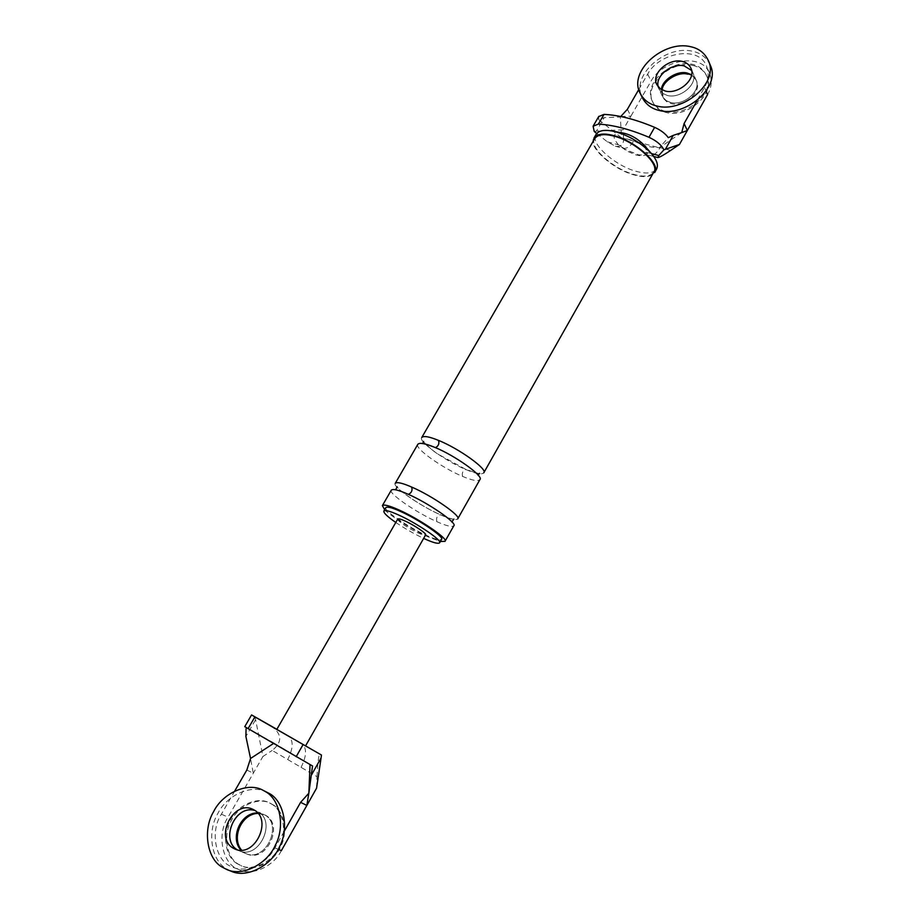 <?xml version="1.0" encoding="UTF-8"?>
<svg xmlns="http://www.w3.org/2000/svg" width="919" height="919" viewBox="0 0 919 919"><rect width="100%" height="100%" fill="white"/><g stroke="black" fill="none" stroke-linecap="round" stroke-linejoin="round"><path stroke-width="0.69" stroke-dasharray="4.59 3.45" d="M270.875 725.849C282.179 733.844 282.615 742.035 272.196 750.444L287.727 759.542C293.368 748.261 293.598 740.404 288.428 735.935L305.613 745.803L288.428 735.935M312.529 765.964L274.092 743.115L273.391 743.563M274.092 743.115L244.776 726.676M287.727 759.542L317.021 776.681L316.573 788.192M317.021 776.681C317.71 762.356 318.675 754.809 319.927 754.039M255.034 716.854L262.914 756.498L272.196 750.444M234.793 790.903L221.387 814.188C209.589 831.649 215.678 861.62 231.783 866.697C244.936 873.98 267.119 863.745 274.896 847.858L284.27 831.247M281.363 850.649C273.667 866.445 251.611 876.6 238.503 869.351C222.478 864.285 216.356 834.498 228.061 817.152L262.914 756.498M246.832 770.007L253.288 773.247L250.508 758.554M258.09 813.407L264.994 815.061L257.699 812.936L263.707 814.36L258.503 812.063C276.745 822.103 258.756 859.966 239.066 850.753L237.045 849.673L239.066 850.753C258.756 859.966 276.745 822.103 258.503 812.063L253.127 809.455M264.994 815.061C283.155 825.067 265.327 862.677 245.729 853.51L243.707 852.441L245.729 853.51C265.327 862.677 283.155 825.067 264.994 815.061M276.826 729.387L284.764 733.833L276.872 729.307M397.743 519.063C396.146 520.154 409.334 529.034 418.214 532.986C422.384 534.881 424.854 535.547 425.6 534.95M301.064 767.354C306.728 756.004 306.992 748.1 301.88 743.666M653.685 156.448L649.653 155.368C653.443 155.782 656.924 153.209 660.118 147.649C649.917 147.591 641.152 145.282 633.823 140.733L623.587 138.045L623.071 129.797L596.465 131.061L604.231 117.643L598.74 119.7L621.6 137.85L620.302 117.012L604.231 117.643M620.75 116.506L630.894 116.185L623.071 129.797M627.378 109.292L630.894 116.185L651.054 81.113C662.346 59.861 701.071 52.682 709.227 72.509C712.34 79.861 711.8 87.213 707.584 94.565M661.439 89.545L663.047 97.46L666.344 100.699L670.617 102.503C683.564 106.167 701.771 90.889 696.005 79.827L691.548 74.772L696.005 79.827C701.771 90.889 683.564 106.167 670.617 102.503L666.344 100.699L663.047 97.46L661.439 89.545M623.587 138.045C623.944 144.455 621.187 147.178 615.328 146.201L607.367 141.836L596.73 133.45M623.162 133.06C612.916 132.462 611.342 136.38 618.453 144.788L626.666 150.969L636.143 154.989C642.68 156.563 646.413 155.725 647.344 152.485L643.932 144.926M598.729 116.541L598.74 119.7M594.225 131.474L596.465 131.061M622.726 148.143L619.647 145.11L625.173 149.429L638.556 154.829C642.932 155.345 645.448 154.449 646.114 152.152L649.113 155.185M593.961 138.045C587.115 146.523 613.318 169.693 634.478 175.024C644.46 177.781 651.157 176.988 654.592 172.623M594.777 138.528C588.114 146.764 613.616 169.326 634.202 174.507C643.909 177.195 650.434 176.414 653.754 172.163M395.802 522.463C405.75 529.114 415.365 534.571 424.658 538.844M384.659 509.666C389.461 515.352 413.906 530.7 428.185 536.891L440.339 541.486M385.842 507.61C382.706 509.919 408.875 527.563 426.588 535.444C434.997 539.269 439.971 540.579 441.522 539.373M615.328 146.201L623.277 148.327C627.126 148.775 630.641 146.236 633.823 140.733M681.68 132.658L659.348 147.775L668.297 137.666M621.6 137.85L659.348 147.775M638.808 89.453L647.688 74.048C659.049 52.693 697.992 45.41 706.16 65.283C709.284 72.658 708.733 80.033 704.494 87.42L697.107 100.493M667.32 95.473C680.336 99.126 698.647 83.744 692.869 72.658C698.647 83.744 680.336 99.126 667.32 95.473L662.392 93.233L658.957 89.063L662.392 93.233L667.32 95.473M421.764 437.524C417.64 441.235 446.301 461.602 466.358 469.747C475.881 473.744 481.671 474.79 483.739 472.871M417.858 444.268C413.803 447.875 442.533 468.173 462.579 476.398C472.09 480.43 477.869 481.51 479.902 479.649M391.31 490.16C387.657 493.021 416.893 512.963 436.847 521.659C446.324 525.909 451.987 527.288 453.802 525.806M395.262 483.314C391.563 486.289 420.718 506.289 440.683 514.916C450.172 519.12 455.835 520.464 457.696 518.925M595.397 136.334C591.893 145.443 617.12 166.684 636.534 171.405C646.39 174.128 653.076 173.346 656.591 169.073M237.286 863.734C225.362 857.22 221.755 834.303 230.37 820.001C237.297 805.354 257.619 795.992 269.623 802.988L271.323 803.93C282.914 809.823 287.567 831.695 279.479 846.56C273.242 861.183 253.506 871.786 240.858 865.618L237.286 863.734M272.323 804.401C283.902 810.294 288.555 832.143 280.49 846.996C274.253 861.608 254.54 872.2 241.904 866.031L238.32 864.147C226.407 857.634 222.8 834.751 231.404 820.46C238.32 805.825 258.618 796.474 270.623 803.459L272.323 804.401M264.718 814.82L265.993 815.521C284.143 825.526 266.349 863.102 246.751 853.935L244.741 852.866M665.563 111.383C659.635 109.981 655.236 106.615 652.387 101.297C642.576 83.572 671.203 58.862 692.352 64.33C698.785 65.709 703.449 69.35 706.332 75.255C715.419 92.957 686.171 117.333 665.563 111.383M692.834 65.456C699.267 66.834 703.931 70.464 706.803 76.369C715.89 94.06 686.677 118.425 666.08 112.463C660.152 111.061 655.764 107.707 652.915 102.377C643.116 84.663 671.697 59.976 692.834 65.456M687.849 74.209C691.812 75.071 694.695 77.311 696.487 80.929C702.254 91.992 684.069 107.259 671.134 103.594L666.861 101.791L663.564 98.551L662.082 89.89M267.303 792.385C252.323 783.47 226.694 795.061 217.86 813.499C206.913 831.396 211.209 860.356 226.223 868.65L231.014 871.166M710.226 65.054C706.608 57.564 700.715 52.969 692.547 51.257C665.896 44.537 630.009 75.645 642.415 97.862M274.896 847.858L278.216 849.294M221.387 814.188L228.061 817.152M255.333 720.151L245.89 736.464M670.64 150.417L660.118 147.649M607.367 141.836L618.453 144.788M651.399 153.565L647.344 152.485M704.494 87.42L706.01 90.935M647.688 74.048L651.054 81.113M462.579 476.398C461.729 472.78 462.866 470.471 465.967 469.471L466.358 469.747M434.526 447.254L435.445 447.645M407.599 494.02L408.369 494.353M436.847 521.659C435.962 518.017 437.122 515.697 440.35 514.686L440.683 514.916M239.296 869.696L232.564 867.042M234.862 849.018L246.751 853.935M709.79 73.761L706.734 66.536M623.266 148.327L625.173 149.429M649.653 155.368L638.556 154.829M479.534 473.296C481.682 474.526 477.156 473.251 465.967 469.471L438.237 454.25C430.586 449.77 421.66 439.833 423.59 441.384M422.74 443.498L422.028 443.911C420.58 442.901 424.888 444.118 434.963 447.553C454.79 454.744 481.843 476.72 478.018 475.847L478.052 475.123M395.71 489.793L407.979 494.261C423.762 501.269 445.876 514.72 451.93 522.497L451.861 521.877M453.917 519.097C452.711 519.396 448.185 517.925 440.35 514.686C423.372 507.598 398.501 490.562 397.111 486.691M696.487 80.929L690.881 68.132M656.855 84.628L662.806 97.196M240.858 865.618L241.904 866.031M270.623 803.459L269.623 802.988M706.332 75.255L706.803 76.369M652.915 102.377L652.387 101.297"/><path stroke-width="1.38" d="M273.391 743.563L250.554 758.474L245.89 736.464L246.074 728.721M244.776 726.676L312.529 765.964L308.853 793.154L310.036 764.585M305.613 745.803L425.6 534.95C427.289 533.939 413.941 524.921 405.003 520.981C400.891 519.12 398.467 518.477 397.743 519.063L276.826 729.387L321.455 755.027L321.064 758.003L311.495 774.912M278.216 849.294L281.363 850.649L316.573 788.192L321.064 758.003M244.753 726.676L251.565 714.936L276.872 729.307M300.605 802.344L306.854 805.435L308.807 793.235L300.605 802.344L284.27 831.247M250.554 758.474L246.832 770.007L234.793 790.903M254.896 810.478C235.241 804.32 220.112 839.713 237.045 849.673C220.606 839.989 234.368 805.446 254.012 810.248M241.008 850.19C229.486 838.139 240.732 812.327 257.699 812.936C240.732 812.327 229.486 838.139 241.008 850.19M251.576 714.948L254.896 716.9L248.05 728.721M321.455 755.027L254.896 716.9M706.01 90.935L707.584 94.565L679.463 144.455L670.64 150.417C663.943 154.932 659.693 157.321 657.878 157.563L658.785 155.529L651.399 153.565M687.355 73.095C677.383 70.108 661.76 80.137 661.439 89.545C661.76 80.137 677.383 70.108 687.355 73.095L691.548 74.772L687.355 73.095M658.785 155.529L663.909 149.831L679.463 144.455M687.332 130.498L681.726 132.589L684.092 123.537L687.332 130.498M665.425 149.2L673.248 135.369L681.726 132.589M663.909 149.831C661.542 145.018 656.557 140.837 648.975 137.287C629.906 129.234 613.042 124.858 598.372 124.122L604.001 114.404L598.729 116.541M673.248 135.369L668.297 137.666C665.287 133.542 660.738 130.096 654.638 127.35C635.58 119.355 618.705 115.036 604.001 114.404M596.73 133.45L594.225 131.474L593.111 126.225L598.372 124.122M643.932 144.926C637.981 139.033 631.629 135.219 624.897 133.45L623.162 133.06M638.808 89.453L627.378 109.292L620.75 116.506M656.591 169.073L654.592 172.623C661.691 164.627 634.891 140.538 613.375 135.507C603.668 132.968 597.189 133.818 593.961 138.045L596.086 134.381L595.397 136.334M653.754 172.163C660.669 164.386 634.604 140.963 613.674 136.058C604.22 133.588 597.924 134.415 594.777 138.528L421.764 437.524C423.659 435.64 429.23 436.594 438.478 440.385C458.822 448.449 488.265 469.563 483.739 472.871L653.754 172.163M424.658 538.844C433.067 542.681 438.03 544.014 439.569 542.842C443.027 540.889 416.158 522.693 398.237 514.824C390.058 511.136 385.256 509.884 383.843 511.056C383.476 512.894 387.45 516.696 395.802 522.463M440.339 541.486L445.014 541.337C448.966 539.108 418.731 518.58 398.536 509.758C389.357 505.645 383.958 504.255 382.373 505.611L384.659 509.666M439.569 542.842L441.522 539.373C445.014 537.374 418.179 519.166 400.247 511.32C392.068 507.644 387.267 506.415 385.842 507.61L383.843 511.056M697.107 100.493L684.092 123.537M691.57 70.43L684.184 65.927C672.455 62.733 655.465 75.438 658.084 86.099C655.465 75.438 672.455 62.733 684.184 65.927L691.57 70.43M434.526 447.254C425.279 443.429 419.73 442.43 417.858 444.268L395.262 483.314C396.962 481.786 402.407 483.026 411.62 487.047C431.861 495.617 461.832 516.34 457.696 518.925L479.902 479.649C484.37 476.444 454.848 455.387 434.526 447.254M445.014 541.337L453.802 525.806C457.892 523.325 427.829 502.659 407.599 494.02C398.398 489.965 392.964 488.678 391.31 490.16L382.373 505.611M656.671 168.935C658.532 164.823 656.706 159.619 651.18 153.301C640.922 142.79 629.033 135.621 615.523 131.785L612.1 131.015C604.001 129.533 598.66 130.647 596.086 134.381M241.617 850.167C230.945 837.91 241.64 813.522 258.09 813.407M662.082 89.89C662.898 80.792 678.233 71.268 687.849 74.209M226.752 869.5L231.014 871.166C246.993 878.771 271.714 865.239 279.491 846.824C289.588 828.042 283.638 800.713 269.152 793.407L263.259 790.409C248.245 781.472 222.524 793.12 213.633 811.626C202.628 829.593 206.901 858.668 221.95 866.985L226.752 869.5C242.765 877.128 267.59 863.538 275.413 845.055C285.579 826.192 279.64 798.772 265.109 791.443L263.259 790.409M254.414 810.156L253.127 809.455C233.897 799.346 214.391 837.06 232.829 847.938L234.862 849.018C254.597 858.254 272.69 820.242 254.414 810.156M640.256 93.462L642.415 97.862C645.988 104.456 651.456 108.614 658.831 110.36C684.621 117.85 721.507 87.236 710.226 65.054L708.308 60.482C704.678 52.98 698.773 48.385 690.583 46.697C663.851 39.988 627.826 71.222 640.256 93.462C643.828 100.068 649.319 104.226 656.717 105.972C682.587 113.439 719.611 82.699 708.308 60.482M682.174 61.401C668.917 57.954 650.778 73.509 656.855 84.628L660.29 88.798L665.241 91.038C678.291 94.68 696.671 79.241 690.881 68.132C689.078 64.502 686.171 62.251 682.174 61.401M303.075 744.585L296.171 756.716M648.975 137.287L654.638 127.35M435.445 447.645C438.489 446.048 439.5 443.636 438.478 440.385M408.369 494.353C411.609 492.837 412.688 490.401 411.62 487.047M593.214 126.018L598.82 116.357M657.809 157.551L653.685 156.448M423.59 441.384L422.74 443.498M479.534 473.296L478.052 475.123M451.861 521.877L453.917 519.097M395.71 489.793L397.111 486.691M651.18 153.301L643.989 144.984M623.048 133.037L612.1 131.015"/></g></svg>
